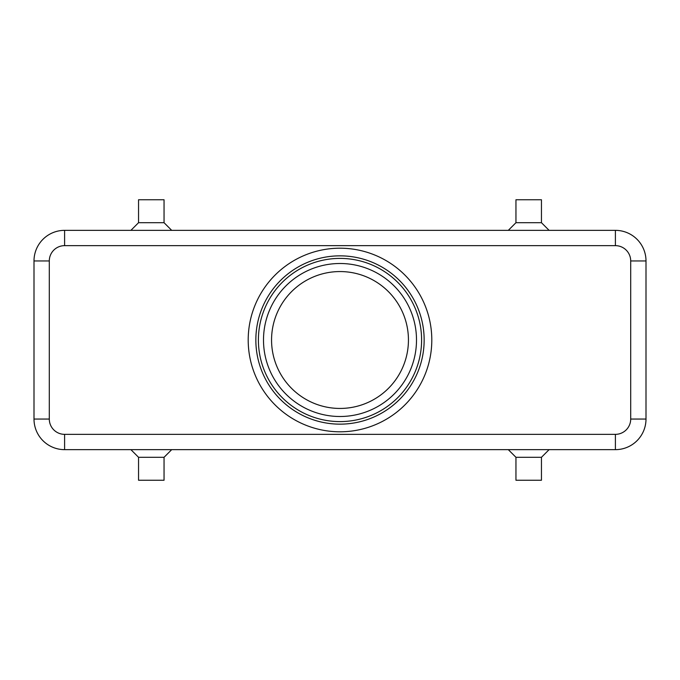 <?xml version="1.0" encoding="UTF-8"?>
<svg xmlns="http://www.w3.org/2000/svg" width="680" height="680" viewBox="0 0 680 680"><rect width="100%" height="100%" fill="white"/><g stroke="black" fill="none" stroke-linecap="round" stroke-linejoin="round"><path stroke-width="1.02" d="M64.6 230.35A30.6 30.6 0 0 0 34 260.95L34 419.05A30.6 30.6 0 0 0 64.6 449.65L615.4 449.65A30.6 30.6 0 0 0 646 419.05L646 260.95A30.6 30.6 0 0 0 615.4 230.35L64.6 230.35A30.6 30.6 0 0 0 42.959 239.309A30.6 30.6 0 0 1 64.6 230.35L64.6 245.65L615.4 245.65A15.3 15.3 0 0 1 630.7 260.95L630.7 419.05A15.3 15.3 0 0 1 615.4 434.35L64.6 434.35A15.3 15.3 0 0 1 49.3 419.05L34 419.05M541.45 457.3L541.45 480.25L515.95 480.25L515.95 457.3L541.45 457.3L549.1 449.65M164.05 457.3L138.55 457.3L138.55 480.25L164.05 480.25L164.05 457.3L171.7 449.65M515.95 222.7L541.45 222.7L541.45 199.75L515.95 199.75L515.95 222.7L508.3 230.35M138.55 222.7L138.55 199.75L164.05 199.75L164.05 222.7L138.55 222.7L130.9 230.35M340 408.442A68.442 68.442 0 0 1 271.558 340A68.442 68.442 0 0 1 340 271.558A68.442 68.442 0 0 1 408.442 340A68.442 68.442 0 0 1 340 408.442M340 421.6A81.6 81.6 0 0 1 258.4 340A81.6 81.6 0 0 1 340 258.4A81.6 81.6 0 0 1 421.6 340A81.6 81.6 0 0 1 340 421.6M340 424.15A84.15 84.15 0 0 1 255.85 340A84.15 84.15 0 0 1 340 255.85A84.15 84.15 0 0 1 424.15 340A84.15 84.15 0 0 1 340 424.15M340 248.2A91.8 91.8 0 0 1 431.8 340A91.8 91.8 0 0 1 340 431.8A91.8 91.8 0 0 1 248.2 340A91.8 91.8 0 0 1 340 248.2M630.7 260.95L646 260.95A30.6 30.6 0 0 0 615.4 230.35L615.4 245.65M340 263.5A76.5 76.5 0 0 0 263.5 340A76.5 76.5 0 0 0 340 416.5A76.5 76.5 0 0 0 416.5 340A76.5 76.5 0 0 0 340 263.5M42.959 440.691A30.6 30.6 0 0 0 64.6 449.65L64.6 434.35M615.4 434.35L615.4 449.65A30.6 30.6 0 0 0 637.041 440.691M646 419.05L630.7 419.05M49.3 419.05L49.3 260.95L34 260.95M49.3 260.95A15.3 15.3 0 0 1 64.6 245.65M164.05 222.7L171.7 230.35M549.1 230.35L541.45 222.7M130.9 449.65L138.55 457.3M515.95 457.3L508.3 449.65"/></g></svg>
